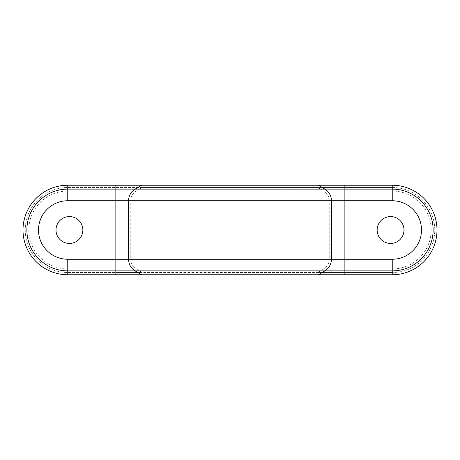 <?xml version="1.0" encoding="UTF-8"?>
<svg xmlns="http://www.w3.org/2000/svg" width="460" height="460" viewBox="0 0 460 460"><rect width="100%" height="100%" fill="white"/><g stroke="black" fill="none" stroke-linecap="round" stroke-linejoin="round"><path stroke-width="0.34" stroke-dasharray="2.3 1.72" d="M69.425 216.574A13.426 13.426 0 0 0 55.999 230A13.426 13.426 0 0 0 69.425 243.426A13.426 13.426 0 0 0 82.852 230A13.426 13.426 0 0 0 69.425 216.574M390.574 243.426A13.426 13.426 0 0 1 377.148 230A13.426 13.426 0 0 1 390.574 216.574A13.426 13.426 0 0 1 404.001 230A13.426 13.426 0 0 1 390.574 243.426M115.851 185.242L146.01 185.242L146.01 187.479L142.238 187.479L392.242 187.479L67.758 187.479A42.521 42.521 0 0 0 25.237 230A42.521 42.521 0 0 0 67.758 272.521L115.851 272.521L67.758 272.521A42.521 42.521 0 0 1 25.237 230A42.521 42.521 0 0 1 67.758 187.479L115.851 187.479L115.851 185.242L67.758 185.242A44.758 44.758 0 0 0 23 230A44.758 44.758 0 0 0 67.758 274.758L318.349 274.758M141.651 274.758L146.01 274.758L146.01 272.521L317.762 272.521L115.851 272.521L115.851 268.945L67.758 268.945A38.945 38.945 0 0 1 28.813 230A38.945 38.945 0 0 1 67.758 191.055L323.794 191.055L317.762 187.479L313.99 187.479L313.99 185.242L344.149 185.242L344.149 191.055L392.242 191.055A38.945 38.945 0 0 1 431.187 230A38.945 38.945 0 0 1 392.242 268.945L392.242 272.521L313.99 272.521L313.99 274.758L392.242 274.758A44.758 44.758 0 0 0 437 230A44.758 44.758 0 0 0 392.242 185.242L344.149 185.242M392.242 259.25L392.242 268.945L323.794 268.945A11.189 10.89 90 0 0 329.239 259.25L392.242 259.25A29.25 29.25 0 0 0 421.498 230A29.25 29.25 0 0 0 392.242 200.75L392.242 187.479A42.521 42.521 0 0 1 434.763 230A42.521 42.521 0 0 1 392.242 272.521L317.762 272.521L323.794 268.945L115.851 268.945L115.851 259.25L329.239 259.25L329.239 200.75L130.761 200.75L130.761 259.25A11.189 10.89 -90 0 0 136.206 268.945L142.238 272.521L115.851 272.521L115.851 274.758M318.349 185.242L141.651 185.242M115.851 187.479L142.238 187.479L136.206 191.055A11.189 10.89 90 0 0 130.761 200.75L115.851 200.75L115.851 259.25L67.758 259.25A29.25 29.25 0 0 1 38.502 230A29.25 29.25 0 0 1 67.758 200.75L115.851 200.75L115.851 187.479M392.242 187.479A42.521 42.521 0 0 1 434.763 230A42.521 42.521 0 0 1 392.242 272.521M392.242 200.75L344.149 200.75L344.149 274.758M67.758 272.521L67.758 259.25M67.758 187.479L67.758 200.75M329.239 200.75A11.189 10.89 -90 0 0 323.794 191.055L344.149 191.055L344.149 200.75L329.239 200.75"/><path stroke-width="0.69" d="M69.425 216.574A13.426 13.426 0 0 0 55.999 230A13.426 13.426 0 0 0 69.425 243.426A13.426 13.426 0 0 0 82.852 230A13.426 13.426 0 0 0 69.425 216.574M390.574 243.426A13.426 13.426 0 0 1 377.148 230A13.426 13.426 0 0 1 390.574 216.574A13.426 13.426 0 0 1 404.001 230A13.426 13.426 0 0 1 390.574 243.426M141.651 185.242L392.242 185.242A44.758 44.758 0 0 1 437 230A44.758 44.758 0 0 1 392.242 274.758L67.758 274.758A44.758 44.758 0 0 1 23 230A44.758 44.758 0 0 1 67.758 185.242L141.651 185.242L135.119 189.117L344.149 189.117L344.149 185.242M344.149 274.758L344.149 259.25L392.242 259.25A29.25 29.25 0 0 0 421.498 230A29.25 29.25 0 0 0 392.242 200.75L344.149 200.75L344.149 189.117L392.242 189.117A40.882 40.882 0 0 1 433.124 230A40.882 40.882 0 0 1 392.242 270.882L324.881 270.882A13.426 13.07 90 0 0 331.418 259.25L331.418 200.75L128.582 200.75L128.582 259.25L344.149 259.25L344.149 200.75L331.418 200.75A13.426 13.07 -90 0 0 324.881 189.117L318.349 185.242M115.851 274.758L115.851 259.25L128.582 259.25A13.426 13.07 -90 0 0 135.119 270.882L67.758 270.882A40.882 40.882 0 0 1 26.875 230A40.882 40.882 0 0 1 67.758 189.117L135.119 189.117A13.426 13.07 90 0 0 128.582 200.75L115.851 200.75L115.851 259.25L67.758 259.25A29.25 29.25 0 0 1 38.502 230A29.25 29.25 0 0 1 67.758 200.75L115.851 200.75L115.851 185.242M318.349 274.758L324.881 270.882L135.119 270.882L141.651 274.758M67.758 274.758L67.758 259.25M67.758 185.242L67.758 200.75M392.242 259.25L392.242 274.758M392.242 200.75L392.242 185.242"/></g></svg>
